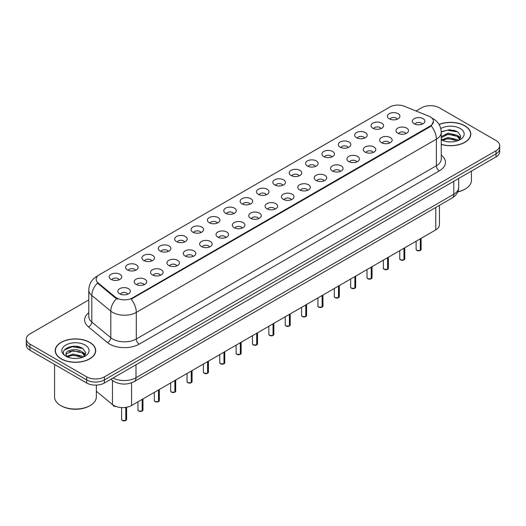 <?xml version="1.0" encoding="UTF-8"?>
<svg xmlns="http://www.w3.org/2000/svg" width="526" height="526" viewBox="0 0 526 526"><rect width="100%" height="100%" fill="white"/><g stroke="black" fill="none" stroke-linecap="round" stroke-linejoin="round"><path stroke-width="0.79" d="M372.868 128.245A6.266 3.616 180 0 1 371.626 127.226A6.266 3.616 180 0 1 373.703 122.729A6.266 3.616 180 0 1 381.731 123.13A6.266 3.616 180 0 1 382.974 127.226A6.266 3.616 180 0 1 372.868 128.245M380.969 128.62A3.761 2.17 0 0 0 379.956 127.568A3.761 2.17 0 0 0 376.254 127.016A3.761 2.17 0 0 0 373.631 128.62M356.51 137.694A6.266 3.616 180 0 1 355.267 136.668A6.266 3.616 180 0 1 357.338 132.177A6.266 3.616 180 0 1 365.366 132.578A6.266 3.616 180 0 1 366.609 136.668A6.266 3.616 180 0 1 356.51 137.694M364.603 138.068A3.761 2.17 0 0 0 363.597 137.01A3.761 2.17 0 0 0 359.889 136.464A3.761 2.17 0 0 0 357.272 138.068M340.144 147.142A6.266 3.616 180 0 1 338.902 146.116A6.266 3.616 180 0 1 340.979 141.619A6.266 3.616 180 0 1 349.008 142.027A6.266 3.616 180 0 1 350.25 146.116A6.266 3.616 180 0 1 340.144 147.142M348.245 147.517A3.761 2.17 0 0 0 347.232 146.458A3.761 2.17 0 0 0 343.531 145.906A3.761 2.17 0 0 0 340.907 147.517M323.786 156.59A6.266 3.616 180 0 1 322.537 155.564A6.266 3.616 180 0 1 324.614 151.067A6.266 3.616 180 0 1 332.642 151.475A6.266 3.616 180 0 1 333.885 155.564A6.266 3.616 180 0 1 323.786 156.59M331.88 156.965A3.761 2.17 0 0 0 330.874 155.906A3.761 2.17 0 0 0 327.165 155.354A3.761 2.17 0 0 0 324.549 156.965M307.421 166.032A6.266 3.616 180 0 1 306.178 165.013A6.266 3.616 180 0 1 308.249 160.515A6.266 3.616 180 0 1 316.284 160.917A6.266 3.616 180 0 1 317.526 165.013A6.266 3.616 180 0 1 307.421 166.032M315.515 166.407A3.761 2.17 0 0 0 314.509 165.355A3.761 2.17 0 0 0 310.807 164.802A3.761 2.17 0 0 0 308.183 166.407M291.056 175.48A6.266 3.616 180 0 1 289.813 174.461A6.266 3.616 180 0 1 291.891 169.964A6.266 3.616 180 0 1 299.919 170.365A6.266 3.616 180 0 1 301.161 174.461A6.266 3.616 180 0 1 291.056 175.48M299.156 175.855A3.761 2.17 0 0 0 298.143 174.796A3.761 2.17 0 0 0 294.442 174.251A3.761 2.17 0 0 0 291.818 175.855M274.697 184.928A6.266 3.616 180 0 1 273.454 183.903A6.266 3.616 180 0 1 275.525 179.412A6.266 3.616 180 0 1 283.553 179.813A6.266 3.616 180 0 1 284.803 183.903A6.266 3.616 180 0 1 274.697 184.928M282.791 185.303A3.761 2.17 0 0 0 281.785 184.245A3.761 2.17 0 0 0 278.083 183.699A3.761 2.17 0 0 0 275.46 185.303M258.332 194.377A6.266 3.616 180 0 1 257.089 193.351A6.266 3.616 180 0 1 259.167 188.854A6.266 3.616 180 0 1 267.195 189.261A6.266 3.616 180 0 1 268.438 193.351A6.266 3.616 180 0 1 258.332 194.377M266.432 194.751A3.761 2.17 0 0 0 265.42 193.693A3.761 2.17 0 0 0 261.718 193.141A3.761 2.17 0 0 0 259.094 194.751M241.973 203.818A6.266 3.616 180 0 1 240.73 202.799A6.266 3.616 180 0 1 242.802 198.302A6.266 3.616 180 0 1 250.83 198.703A6.266 3.616 180 0 1 252.072 202.799A6.266 3.616 180 0 1 241.973 203.818M250.067 204.193A3.761 2.17 0 0 0 249.061 203.141A3.761 2.17 0 0 0 245.359 202.589A3.761 2.17 0 0 0 242.736 204.193M225.608 213.267A6.266 3.616 180 0 1 224.365 212.248A6.266 3.616 180 0 1 226.443 207.75A6.266 3.616 180 0 1 234.471 208.151A6.266 3.616 180 0 1 235.714 212.248A6.266 3.616 180 0 1 225.608 213.267M233.708 213.641A3.761 2.17 0 0 0 232.696 212.583A3.761 2.17 0 0 0 228.994 212.037A3.761 2.17 0 0 0 226.371 213.641M209.249 222.715A6.266 3.616 180 0 1 208 221.689A6.266 3.616 180 0 1 210.078 217.199A6.266 3.616 180 0 1 218.106 217.6A6.266 3.616 180 0 1 219.349 221.689A6.266 3.616 180 0 1 209.249 222.715M217.343 223.09A3.761 2.17 0 0 0 216.337 222.031A3.761 2.17 0 0 0 212.629 221.485A3.761 2.17 0 0 0 210.012 223.09M192.884 232.163A6.266 3.616 180 0 1 191.642 231.138A6.266 3.616 180 0 1 193.719 226.64A6.266 3.616 180 0 1 201.747 227.048A6.266 3.616 180 0 1 202.99 231.138A6.266 3.616 180 0 1 192.884 232.163M200.985 232.538A3.761 2.17 0 0 0 199.972 231.479A3.761 2.17 0 0 0 196.27 230.927A3.761 2.17 0 0 0 193.647 232.538M176.519 241.605A6.266 3.616 180 0 1 175.276 240.586A6.266 3.616 180 0 1 177.354 236.089A6.266 3.616 180 0 1 185.382 236.49A6.266 3.616 180 0 1 186.625 240.586A6.266 3.616 180 0 1 176.519 241.605M184.619 241.986A3.761 2.17 0 0 0 183.613 240.928A3.761 2.17 0 0 0 179.905 240.375A3.761 2.17 0 0 0 177.288 241.986M160.16 251.053A6.266 3.616 180 0 1 158.918 250.034A6.266 3.616 180 0 1 160.989 245.537A6.266 3.616 180 0 1 169.017 245.938A6.266 3.616 180 0 1 170.266 250.034A6.266 3.616 180 0 1 160.16 251.053M168.254 251.428A3.761 2.17 0 0 0 167.248 250.369A3.761 2.17 0 0 0 163.547 249.824A3.761 2.17 0 0 0 160.923 251.428M143.795 260.501A6.266 3.616 180 0 1 142.553 259.476A6.266 3.616 180 0 1 144.63 254.985A6.266 3.616 180 0 1 152.658 255.386A6.266 3.616 180 0 1 153.901 259.476A6.266 3.616 180 0 1 143.795 260.501M151.896 260.876A3.761 2.17 0 0 0 150.883 259.818A3.761 2.17 0 0 0 147.181 259.272A3.761 2.17 0 0 0 144.558 260.876M127.437 269.95A6.266 3.616 180 0 1 126.194 268.924A6.266 3.616 180 0 1 128.265 264.427A6.266 3.616 180 0 1 136.293 264.834A6.266 3.616 180 0 1 137.536 268.924A6.266 3.616 180 0 1 127.437 269.95M135.53 270.325A3.761 2.17 0 0 0 134.524 269.266A3.761 2.17 0 0 0 130.823 268.714A3.761 2.17 0 0 0 128.199 270.325M111.071 279.391A6.266 3.616 180 0 1 109.829 278.372A6.266 3.616 180 0 1 111.906 273.875A6.266 3.616 180 0 1 119.935 274.276A6.266 3.616 180 0 1 121.177 278.372A6.266 3.616 180 0 1 111.071 279.391M119.172 279.773A3.761 2.17 0 0 0 118.159 278.714A3.761 2.17 0 0 0 114.458 278.162A3.761 2.17 0 0 0 111.834 279.773M389.233 118.804A6.266 3.616 180 0 1 387.991 117.778A6.266 3.616 180 0 1 390.062 113.281A6.266 3.616 180 0 1 398.09 113.688A6.266 3.616 180 0 1 399.333 117.778A6.266 3.616 180 0 1 389.233 118.804M397.327 119.178A3.761 2.17 0 0 0 396.321 118.12A3.761 2.17 0 0 0 392.62 117.568A3.761 2.17 0 0 0 389.996 119.178M397.827 133.209A6.266 3.616 180 0 1 396.584 132.184A6.266 3.616 180 0 1 398.655 127.693A6.266 3.616 180 0 1 406.69 128.094A6.266 3.616 180 0 1 407.933 132.184A6.266 3.616 180 0 1 397.827 133.209M405.921 133.584A3.761 2.17 0 0 0 404.915 132.526A3.761 2.17 0 0 0 401.213 131.98A3.761 2.17 0 0 0 398.59 133.584M381.462 142.658A6.266 3.616 180 0 1 380.219 141.632A6.266 3.616 180 0 1 382.297 137.135A6.266 3.616 180 0 1 390.325 137.542A6.266 3.616 180 0 1 391.568 141.632A6.266 3.616 180 0 1 381.462 142.658M389.562 143.033A3.761 2.17 0 0 0 388.55 141.974A3.761 2.17 0 0 0 384.848 141.422A3.761 2.17 0 0 0 382.224 143.033M365.103 152.106A6.266 3.616 180 0 1 363.86 151.08A6.266 3.616 180 0 1 365.932 146.583A6.266 3.616 180 0 1 373.96 146.991A6.266 3.616 180 0 1 375.202 151.08A6.266 3.616 180 0 1 365.103 152.106M373.197 152.481A3.761 2.17 0 0 0 372.191 151.422A3.761 2.17 0 0 0 368.489 150.87A3.761 2.17 0 0 0 365.866 152.481M348.738 161.548A6.266 3.616 180 0 1 347.495 160.529A6.266 3.616 180 0 1 349.573 156.031A6.266 3.616 180 0 1 357.601 156.432A6.266 3.616 180 0 1 358.844 160.529A6.266 3.616 180 0 1 348.738 161.548M356.838 161.923A3.761 2.17 0 0 0 355.826 160.871A3.761 2.17 0 0 0 352.124 160.318A3.761 2.17 0 0 0 349.501 161.923M332.379 170.996A6.266 3.616 180 0 1 331.137 169.97A6.266 3.616 180 0 1 333.208 165.48A6.266 3.616 180 0 1 341.236 165.881A6.266 3.616 180 0 1 342.479 169.97A6.266 3.616 180 0 1 332.379 170.996M340.473 171.371A3.761 2.17 0 0 0 339.467 170.312A3.761 2.17 0 0 0 335.766 169.766A3.761 2.17 0 0 0 333.142 171.371M316.014 180.444A6.266 3.616 180 0 1 314.772 179.419A6.266 3.616 180 0 1 316.849 174.921A6.266 3.616 180 0 1 324.877 175.329A6.266 3.616 180 0 1 326.12 179.419A6.266 3.616 180 0 1 316.014 180.444M324.115 180.819A3.761 2.17 0 0 0 323.102 179.76A3.761 2.17 0 0 0 319.4 179.208A3.761 2.17 0 0 0 316.777 180.819M299.656 189.893A6.266 3.616 180 0 1 298.406 188.867A6.266 3.616 180 0 1 300.484 184.37A6.266 3.616 180 0 1 308.512 184.777A6.266 3.616 180 0 1 309.755 188.867A6.266 3.616 180 0 1 299.656 189.893M307.749 190.267A3.761 2.17 0 0 0 306.743 189.209A3.761 2.17 0 0 0 303.035 188.656A3.761 2.17 0 0 0 300.418 190.267M283.29 199.334A6.266 3.616 180 0 1 282.048 198.315A6.266 3.616 180 0 1 284.125 193.818A6.266 3.616 180 0 1 292.154 194.219A6.266 3.616 180 0 1 293.396 198.315A6.266 3.616 180 0 1 283.29 199.334M291.391 199.709A3.761 2.17 0 0 0 290.378 198.657A3.761 2.17 0 0 0 286.677 198.105A3.761 2.17 0 0 0 284.053 199.709M266.925 208.783A6.266 3.616 180 0 1 265.683 207.757A6.266 3.616 180 0 1 267.76 203.266A6.266 3.616 180 0 1 275.788 203.667A6.266 3.616 180 0 1 277.031 207.757A6.266 3.616 180 0 1 266.925 208.783M275.026 209.157A3.761 2.17 0 0 0 274.02 208.099A3.761 2.17 0 0 0 270.311 207.553A3.761 2.17 0 0 0 267.695 209.157M250.567 218.231A6.266 3.616 180 0 1 249.324 217.205A6.266 3.616 180 0 1 251.395 212.708A6.266 3.616 180 0 1 259.423 213.115A6.266 3.616 180 0 1 260.672 217.205A6.266 3.616 180 0 1 250.567 218.231M258.66 218.606A3.761 2.17 0 0 0 257.655 217.547A3.761 2.17 0 0 0 253.953 216.995A3.761 2.17 0 0 0 251.329 218.606M234.201 227.679A6.266 3.616 180 0 1 232.959 226.653A6.266 3.616 180 0 1 235.037 222.156A6.266 3.616 180 0 1 243.065 222.564A6.266 3.616 180 0 1 244.307 226.653A6.266 3.616 180 0 1 234.201 227.679M242.302 228.054A3.761 2.17 0 0 0 241.289 226.995A3.761 2.17 0 0 0 237.588 226.443A3.761 2.17 0 0 0 234.964 228.054M217.843 237.121A6.266 3.616 180 0 1 216.6 236.102A6.266 3.616 180 0 1 218.671 231.604A6.266 3.616 180 0 1 226.699 232.005A6.266 3.616 180 0 1 227.942 236.102A6.266 3.616 180 0 1 217.843 237.121M225.937 237.496A3.761 2.17 0 0 0 224.931 236.444A3.761 2.17 0 0 0 221.229 235.891A3.761 2.17 0 0 0 218.606 237.496M201.478 246.569A6.266 3.616 180 0 1 200.235 245.55A6.266 3.616 180 0 1 202.313 241.053A6.266 3.616 180 0 1 210.341 241.454A6.266 3.616 180 0 1 211.583 245.55A6.266 3.616 180 0 1 201.478 246.569M209.578 246.944A3.761 2.17 0 0 0 208.566 245.885A3.761 2.17 0 0 0 204.864 245.34A3.761 2.17 0 0 0 202.24 246.944M185.119 256.017A6.266 3.616 180 0 1 183.876 254.992A6.266 3.616 180 0 1 185.948 250.501A6.266 3.616 180 0 1 193.976 250.902A6.266 3.616 180 0 1 195.218 254.992A6.266 3.616 180 0 1 185.119 256.017M193.213 256.392A3.761 2.17 0 0 0 192.207 255.334A3.761 2.17 0 0 0 188.499 254.788A3.761 2.17 0 0 0 185.882 256.392M168.754 265.466A6.266 3.616 180 0 1 167.511 264.44A6.266 3.616 180 0 1 169.589 259.943A6.266 3.616 180 0 1 177.617 260.35A6.266 3.616 180 0 1 178.86 264.44A6.266 3.616 180 0 1 168.754 265.466M176.854 265.84A3.761 2.17 0 0 0 175.842 264.782A3.761 2.17 0 0 0 172.14 264.23A3.761 2.17 0 0 0 169.517 265.84M152.389 274.907A6.266 3.616 180 0 1 151.146 273.888A6.266 3.616 180 0 1 153.224 269.391A6.266 3.616 180 0 1 161.252 269.792A6.266 3.616 180 0 1 162.495 273.888A6.266 3.616 180 0 1 152.389 274.907M160.489 275.282A3.761 2.17 0 0 0 159.483 274.23A3.761 2.17 0 0 0 155.775 273.678A3.761 2.17 0 0 0 153.158 275.282M136.03 284.356A6.266 3.616 180 0 1 134.787 283.336A6.266 3.616 180 0 1 136.859 278.839A6.266 3.616 180 0 1 144.893 279.24A6.266 3.616 180 0 1 146.136 283.336A6.266 3.616 180 0 1 136.03 284.356M144.124 284.73A3.761 2.17 0 0 0 143.118 283.672A3.761 2.17 0 0 0 139.416 283.126A3.761 2.17 0 0 0 136.793 284.73M119.665 293.804A6.266 3.616 180 0 1 118.422 292.778A6.266 3.616 180 0 1 120.5 288.287A6.266 3.616 180 0 1 128.528 288.689A6.266 3.616 180 0 1 129.771 292.778A6.266 3.616 180 0 1 119.665 293.804M127.765 294.179A3.761 2.17 0 0 0 126.753 293.12A3.761 2.17 0 0 0 123.051 292.574A3.761 2.17 0 0 0 120.428 294.179M414.192 123.761A6.266 3.616 180 0 1 412.943 122.742A6.266 3.616 180 0 1 415.021 118.245A6.266 3.616 180 0 1 423.049 118.646A6.266 3.616 180 0 1 424.291 122.742A6.266 3.616 180 0 1 414.192 123.761M422.286 124.136A3.761 2.17 0 0 0 421.28 123.084A3.761 2.17 0 0 0 417.572 122.532A3.761 2.17 0 0 0 414.955 124.136M428.664 116.095A11.276 6.509 180 0 1 430.169 116.825A11.276 6.509 180 0 1 433.47 121.427A11.276 6.509 180 0 1 430.169 126.03L132.453 297.913A11.276 6.509 180 0 1 115.247 297.045L98.217 283.001A11.276 6.509 180 0 1 96.173 279.267A11.276 6.509 180 0 1 99.48 274.664L389.897 106.988A11.276 6.509 180 0 1 404.343 106.259L428.664 116.095M439.447 205.35L439.447 224.766A12.532 7.232 180 0 1 435.771 229.882L131.572 405.507A12.532 7.232 180 0 1 112.452 404.54L96.337 391.259M441.261 144.44A20.258 11.697 0 0 0 470.803 134.045A20.258 11.697 0 0 0 464.872 125.773A20.258 11.697 0 0 0 439.059 124.412M89.775 342.334A20.258 11.697 0 0 0 67.703 339.796A20.258 11.697 0 0 0 55.197 350.605A20.258 11.697 0 0 0 61.128 358.877A20.258 11.697 0 0 0 83.207 361.408A20.258 11.697 0 0 0 95.712 350.605A20.258 11.697 0 0 0 89.775 342.334M433.47 121.427L431.261 125.911L430.169 126.707L131.184 299.162A14.616 8.442 60 0 1 136.293 312.405A16.707 9.646 180 0 1 112.669 312.405A16.707 9.646 180 0 1 110.795 311.116L91.82 295.474A16.707 9.646 180 0 1 88.802 289.938L88.802 316.54A16.707 9.646 0 0 0 91.82 322.076L110.795 337.718A16.707 9.646 0 0 0 112.669 339.007A16.707 9.646 0 0 0 136.293 339.007L436.37 165.762A16.707 9.646 0 0 0 441.261 158.944L441.261 132.342A16.707 9.646 180 0 1 436.37 139.16A14.616 8.442 -120 0 0 431.261 125.911M88.802 299.925L29.969 333.892A12.532 7.232 0 0 0 26.3 339.007L26.3 345.148A12.532 7.232 0 0 0 29.969 350.263L86.678 383L86.678 379.93A12.532 7.232 0 0 0 104.398 379.93L496.031 153.829A12.532 7.232 0 0 0 499.7 148.713A12.532 7.232 0 0 1 496.031 153.829L104.398 379.93A12.532 7.232 0 0 1 86.678 379.93L29.969 347.193L86.678 379.93L86.678 376.866A12.532 7.232 0 0 0 104.398 376.866L496.031 150.758A12.532 7.232 0 0 0 499.7 145.643A12.532 7.232 0 0 0 496.031 140.527L439.322 107.784A12.532 7.232 0 0 0 421.602 107.784L416.046 110.993M26.3 342.078A12.532 7.232 0 0 0 29.969 347.193A12.532 7.232 0 0 1 26.3 342.078M117.778 299.162L115.247 297.88L97.455 283.067A14.616 9.777 129.5 0 0 91.82 295.474L91.82 322.076A4.175 2.794 -50.5 0 1 88.401 326.87A20.882 12.059 180 0 1 88.802 312.72M26.3 339.007A12.532 7.232 0 0 0 29.969 344.122L86.678 376.866M81.28 347.706A16.707 9.646 0 0 0 80.031 347.462M456.377 131.145A16.707 9.646 0 0 0 455.122 130.908M86.678 383A12.532 7.232 0 0 0 104.398 383L496.031 156.893A12.532 7.232 0 0 0 499.7 151.777L499.7 145.643M420.313 250.435L416.862 250.429L416.112 249.37A2.505 1.447 0 0 0 416.848 250.389A2.505 1.447 0 0 0 420.313 250.435L420.313 238.811M420.294 250.475L420.254 250.468A2.42 1.4 180 0 1 416.908 250.429M420.313 250.33L420.465 238.719M403.948 259.883L400.503 259.877L399.753 258.812A2.505 1.447 0 0 0 400.483 259.837A2.505 1.447 0 0 0 403.948 259.883L403.948 248.252M403.935 259.923L403.896 259.916A2.42 1.4 180 0 1 400.542 259.87M403.948 259.778L404.106 248.167M387.59 269.332L384.138 269.325L383.388 268.26A2.505 1.447 0 0 0 384.125 269.286A2.505 1.447 0 0 0 387.59 269.332L387.59 257.701M387.57 269.365L387.53 269.358A2.42 1.4 180 0 1 384.184 269.319M387.59 269.227L387.741 257.608M371.224 278.773L367.779 278.767L367.023 277.708A2.505 1.447 0 0 0 367.759 278.734A2.505 1.447 0 0 0 371.224 278.773L371.224 267.149M371.205 278.813L371.172 278.806A2.42 1.4 180 0 1 367.819 278.767M371.224 278.675L371.382 267.057M354.866 288.222L351.414 288.215L350.664 287.157A2.505 1.447 0 0 0 351.401 288.176A2.505 1.447 0 0 0 354.866 288.222L354.866 276.597M354.846 288.261L354.807 288.255A2.42 1.4 180 0 1 351.46 288.215M354.866 288.116L355.017 276.505M441.261 144.308A20.047 11.572 0 0 0 470.592 134.045A20.047 11.572 0 0 0 464.721 125.859A20.047 11.572 0 0 0 439.131 124.531M457.83 191.727A20.882 12.059 0 0 0 465.313 188.952A20.882 12.059 0 0 0 471.428 180.425L471.428 171.095M457.752 191.911A20.047 11.572 0 0 0 464.721 189.294L465.313 188.952M448.264 141.796L451.446 141.888M442.024 139.798L448.099 137.477L457.225 139.614L458.33 140.501M442.583 140.383L448.099 138.562L457.423 140.83M441.261 138.45A9.442 5.451 0 0 0 442.662 140.455M441.261 136.648L448.099 133.15L457.225 135.281L459.934 139.028M441.261 137.727L448.099 134.229L457.225 136.365L459.724 139.311M441.353 139.844L441.84 140.14M441.261 139.798A13.617 7.864 0 0 0 460.178 139.607A13.617 7.864 0 0 0 460.178 128.489A13.617 7.864 0 0 0 440.788 128.561M458.652 140.363L460.783 136.175L458.087 132.111L449.539 129.672L441.248 131.717M442.116 140.218L441.261 139.219M441.261 131.98L447.356 130.192L457.903 131.987M444.358 135.07L447.356 134.524L454.885 135.169M459.001 136.931L460.487 138.022M444.358 139.403L447.356 138.857L454.885 139.502M457.87 135.761L460.631 137.608M61.279 358.791A20.047 11.572 0 0 0 83.128 361.296A20.047 11.572 0 0 0 95.502 350.605A20.047 11.572 0 0 0 89.63 342.419A20.047 11.572 0 0 0 67.782 339.908A20.047 11.572 0 0 0 55.408 350.605A20.047 11.572 0 0 0 61.279 358.791M90.222 405.513L89.63 405.855A20.047 11.572 0 0 1 61.279 405.855L60.687 405.513A20.882 12.059 0 0 0 90.222 405.513A20.882 12.059 0 0 0 96.337 396.985L96.337 385.104M73.173 358.357L76.355 358.449M66.927 356.358L73.009 354.037L82.128 356.168L83.233 357.055M67.486 356.944L73.009 355.122L82.332 357.391M67.026 356.779L66.046 354.491A9.442 5.451 0 0 0 67.571 357.016M84.844 355.589L82.128 351.841C76.461 347.614 64.803 350.217 66.046 354.491L66.013 354.077M66.072 354.623L66.335 353.919L73.009 350.789L82.128 352.92L84.627 355.865M83.555 356.924L85.692 352.736L82.99 348.666C73.436 341.801 56.453 350.849 66.263 356.398L66.749 356.694M85.087 345.043A13.617 7.864 0 0 0 65.822 345.043A13.617 7.864 0 0 0 65.822 356.161A13.617 7.864 0 0 0 85.087 356.161A13.617 7.864 0 0 0 85.087 345.043M54.572 364.465L54.572 396.985A20.882 12.059 0 0 0 60.687 405.513L61.279 405.855M64.271 350.033L72.266 346.752L82.806 348.541M69.268 351.624L72.266 351.085L79.794 351.73M83.91 353.485L85.396 354.577M69.268 355.957L72.266 355.412L79.794 356.056M82.779 352.321L85.541 354.162M338.501 297.67L335.055 297.663L334.299 296.605A2.505 1.447 0 0 0 335.036 297.624A2.505 1.447 0 0 0 338.501 297.67L338.501 286.039M338.481 297.709L338.442 297.703A2.42 1.4 180 0 1 335.095 297.657M338.501 297.565L338.659 285.953M322.136 307.118L318.69 307.112L317.941 306.047A2.505 1.447 0 0 0 318.671 307.072A2.505 1.447 0 0 0 322.136 307.118L322.136 295.487M322.122 307.151L322.083 307.151A2.42 1.4 180 0 1 318.73 307.105M322.136 307.013L322.293 295.395M305.777 316.56L302.325 316.553L301.576 315.495A2.505 1.447 0 0 0 302.312 316.52A2.505 1.447 0 0 0 305.777 316.56L305.777 304.935M305.757 316.599L305.718 316.593A2.42 1.4 180 0 1 302.371 316.553M305.777 316.461L305.928 304.843M289.412 326.008L285.966 326.002L285.217 324.943A2.505 1.447 0 0 0 285.947 325.962A2.505 1.447 0 0 0 289.412 326.008L289.412 314.384M289.399 326.048L289.359 326.041A2.42 1.4 180 0 1 286.006 326.002M289.412 325.903L289.57 314.292M273.053 335.457L269.601 335.45L268.852 334.391A2.505 1.447 0 0 0 269.588 335.41A2.505 1.447 0 0 0 273.053 335.457L273.053 323.825M273.033 335.496L272.994 335.489A2.42 1.4 180 0 1 269.647 335.443M273.053 335.351L273.204 323.74M256.688 344.905L253.243 344.898L252.493 343.833A2.505 1.447 0 0 0 253.223 344.859A2.505 1.447 0 0 0 256.688 344.905L256.688 333.274M256.675 344.938L256.635 344.938A2.42 1.4 180 0 1 253.282 344.892M256.688 344.8L256.846 333.188M240.329 354.346L236.878 354.346L236.128 353.281A2.505 1.447 0 0 0 236.864 354.307A2.505 1.447 0 0 0 240.329 354.346L240.329 342.722M240.31 354.386L240.27 354.379A2.42 1.4 180 0 1 236.924 354.34M240.329 354.248L240.481 342.63M223.964 363.795L220.519 363.788L219.763 362.73A2.505 1.447 0 0 0 220.499 363.749A2.505 1.447 0 0 0 223.964 363.795L223.964 352.17M223.945 363.834L223.905 363.828A2.42 1.4 180 0 1 220.558 363.788M223.964 363.69L224.122 352.078M207.599 373.243L204.154 373.236L203.404 372.178A2.505 1.447 0 0 0 204.134 373.197A2.505 1.447 0 0 0 207.599 373.243L207.599 361.612M207.586 373.282L207.546 373.276A2.42 1.4 180 0 1 204.193 373.23M207.599 373.138L207.757 361.526M191.24 382.691L187.795 382.685L187.039 381.62A2.505 1.447 0 0 0 187.775 382.645A2.505 1.447 0 0 0 191.24 382.691L191.24 371.06M191.221 382.724L191.181 382.724A2.42 1.4 180 0 1 187.835 382.678M191.24 382.586L191.392 370.975M174.875 392.133L171.43 392.133L170.68 391.068A2.505 1.447 0 0 0 171.41 392.094A2.505 1.447 0 0 0 174.875 392.133L174.875 380.508M174.862 392.172L174.823 392.166A2.42 1.4 180 0 1 171.469 392.126M174.875 392.034L175.033 380.416M158.517 401.581L155.065 401.575L154.315 400.516A2.505 1.447 0 0 0 155.052 401.535A2.505 1.447 0 0 0 158.517 401.581L158.517 389.957M158.497 401.621L158.457 401.614A2.42 1.4 180 0 1 155.111 401.575M158.517 401.476L158.668 389.865M142.151 411.03L138.706 411.023L137.957 409.964A2.505 1.447 0 0 0 138.686 410.984A2.505 1.447 0 0 0 142.151 411.03L142.151 399.398M142.138 411.069L142.099 411.062A2.42 1.4 180 0 1 138.746 411.016M142.151 410.924L142.309 399.313M125.793 420.478L122.341 420.471L121.591 419.406A2.505 1.447 0 0 0 122.328 420.432A2.505 1.447 0 0 0 125.793 420.478L125.793 407.407M125.773 420.511L125.734 420.511A2.42 1.4 180 0 1 122.387 420.465M125.793 420.373L125.944 407.38M98.217 283.001L98.217 283.836M115.247 297.045L115.247 297.88M132.453 297.913L132.453 298.59M430.169 126.03L430.169 126.707M435.771 207.468L435.771 229.882M112.452 380.443L112.452 404.54M131.572 382.797L131.572 405.507M139.252 344.122A4.175 2.413 60 0 1 136.293 339.007L136.293 312.405L436.37 139.16L436.37 165.762A4.175 2.413 60 0 0 439.322 170.878L139.252 344.122A20.882 12.059 180 0 1 109.717 344.122A20.882 12.059 180 0 1 107.376 342.511L88.401 326.87M97.704 275.999A14.616 8.442 -120 0 0 96.718 276.426C91.721 279.431 89.085 283.935 88.802 289.938M116.489 298.656A14.616 9.777 129.5 0 0 110.795 311.116L110.795 337.718A4.175 2.794 -50.5 0 1 107.376 342.511M441.261 155.117A20.882 12.059 180 0 1 439.322 170.878M104.398 376.866L104.398 383M496.031 150.758L496.031 156.893M29.969 344.122L29.969 350.263M112.978 378.049A16.707 9.646 0 0 0 135.997 377.714L453.793 194.239A16.707 9.646 0 0 0 458.692 187.42C458.81 191.563 456.601 195.113 452.064 198.065L134.268 381.541A8.357 4.826 60 0 0 135.997 377.714L135.997 364.755M453.793 181.279L453.793 194.239A8.357 4.826 60 0 1 452.064 198.065M111.164 379.095A8.357 5.589 129.5 0 0 112.031 380.107L110.953 379.22M420.465 250.343A2.505 1.447 0 0 0 421.122 249.37L421.122 238.337M404.106 259.791A2.505 1.447 0 0 0 404.764 258.812L404.764 247.785M387.741 269.24A2.505 1.447 0 0 0 388.398 268.26L388.398 257.234M371.382 278.688A2.505 1.447 0 0 0 372.04 277.708L372.04 266.675M355.017 288.13A2.505 1.447 0 0 0 355.675 287.157L355.675 276.124M454.734 130.507A16.707 9.646 0 0 0 451.67 130.218M79.643 347.061A16.707 9.646 0 0 0 76.572 346.779M338.659 297.578A2.505 1.447 0 0 0 339.316 296.605L339.316 285.572M322.293 307.026A2.505 1.447 0 0 0 322.951 306.047L322.951 295.02M305.928 316.474A2.505 1.447 0 0 0 306.592 315.495L306.592 304.462M289.57 325.916A2.505 1.447 0 0 0 290.227 324.943L290.227 313.91M273.204 335.364A2.505 1.447 0 0 0 273.862 334.391L273.862 323.358M256.846 344.813A2.505 1.447 0 0 0 257.503 343.833L257.503 332.807M240.481 354.261A2.505 1.447 0 0 0 241.138 353.281L241.138 342.248M224.122 363.709A2.505 1.447 0 0 0 224.78 362.73L224.78 351.697M207.757 373.151A2.505 1.447 0 0 0 208.414 372.178L208.414 361.145M191.392 382.599A2.505 1.447 0 0 0 192.056 381.62L192.056 370.593M175.033 392.048A2.505 1.447 0 0 0 175.691 391.068L175.691 380.035M158.668 401.496A2.505 1.447 0 0 0 159.325 400.516L159.325 389.483M142.309 410.938A2.505 1.447 0 0 0 142.967 409.964L142.967 398.932M125.944 420.386A2.505 1.447 0 0 0 126.602 419.406L126.602 407.269M115.898 406.466L113.748 406.059L112.998 405A2.505 1.447 0 0 0 113.728 406.026A2.505 1.447 0 0 0 115.825 406.434M115.865 406.453A2.42 1.4 180 0 1 113.787 406.059M441.261 132.342C440.979 126.332 438.342 121.828 433.339 118.83L431.846 118.061M98.092 275.637L96.718 276.426M134.268 381.541C127.548 384.92 120.822 384.92 114.103 381.541L112.031 380.107M458.692 187.42L458.692 178.452M416.112 249.37L416.112 241.23M421.122 249.37L420.452 250.383M399.753 258.812L399.753 250.678M404.764 258.812L404.086 259.831M383.388 268.26L383.388 260.127M388.398 268.26L387.728 269.279M367.023 277.708L367.023 269.575M372.04 277.708L371.363 278.721M350.664 287.157L350.664 279.017M355.675 287.157L354.997 288.169M470.592 135.721L470.592 134.045M95.502 352.275L95.502 350.605M55.408 352.275L55.408 350.605M334.299 296.605L334.299 288.465M339.316 296.605L338.639 297.617M317.941 306.047L317.941 297.913M322.951 306.047L322.274 307.066M301.576 315.495L301.576 307.362M306.592 315.495L305.915 316.514M285.217 324.943L285.217 316.803M290.227 324.943L289.55 325.956M268.852 334.391L268.852 326.251M273.862 334.391L273.191 335.404M252.493 343.833L252.493 335.7M257.503 343.833L256.826 344.852M236.128 353.281L236.128 345.148M241.138 353.281L240.467 354.3M219.763 362.73L219.763 354.59M224.78 362.73L224.102 363.742M203.404 372.178L203.404 364.038M208.414 372.178L207.737 373.19M187.039 381.62L187.039 373.486M192.056 381.62L191.379 382.639M170.68 391.068L170.68 382.935M175.691 391.068L175.013 392.087M154.315 400.516L154.315 392.376M159.325 400.516L158.655 401.529M137.957 409.964L137.957 401.825M142.967 409.964L142.29 410.977M121.591 419.406L121.591 407.597M126.602 419.406L125.931 420.425"/></g></svg>
